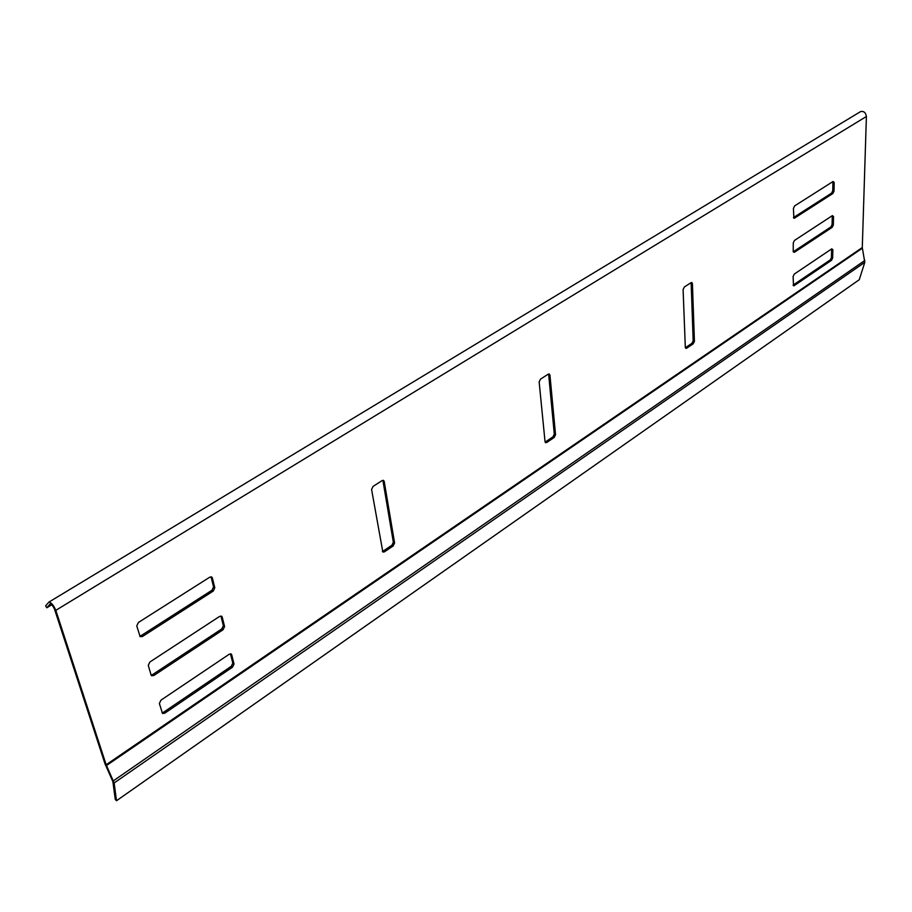 <?xml version="1.0" encoding="UTF-8"?>
<svg xmlns="http://www.w3.org/2000/svg" width="912" height="912" viewBox="0 0 912 912"><rect width="100%" height="100%" fill="white"/><g stroke="black" fill="none" stroke-linecap="round" stroke-linejoin="round"><path stroke-width="1.37" d="M860.358 111.731L860.62 111.572C863.812 110.933 865.739 112.575 866.4 116.497L862.285 247.562L864.793 262.325L859.264 279.71L116.508 800.736L115.265 799.391L112.883 781.63L114.137 782.975L116.508 800.736M382.937 480.67L393.346 542.241L394.588 542.971L384.203 481.376L382.846 480.305M382.413 551.429L384.431 551.84L393.163 545.957L391.921 545.216L383.2 551.099M391.921 545.216L393.346 542.241M685.368 347.723L686.69 348.202L693.188 343.824L691.946 343.311L685.448 347.677M691.946 343.311L693.177 340.735L694.42 341.248L692.425 283.632L691.148 283.13L693.177 340.735M545.114 442.069L546.733 442.502L554.211 437.452L552.968 436.837L545.479 441.875M552.968 436.837L554.291 434.078L555.545 434.693L549.936 375.049L548.659 374.456L554.291 434.078M153.797 675.518L151.586 675.746L151.084 675.028L152.6 674.595L153.797 675.518L223.03 629.782L221.798 628.915L152.6 674.595M221.798 628.915L223.36 625.678L224.58 626.544L222.175 616.968L220.943 616.113L223.36 625.678M831.619 249.307L831.459 257.469L832.679 257.902L832.85 249.74L831.596 248.965M832.679 257.902L831.539 260.285L830.319 259.852L793.098 285.103M830.319 259.852L831.459 257.469M230.474 653.87L232.811 663.115L234.019 663.993L231.694 654.748L230.451 653.801M162.085 712.751L163.556 712.261L164.741 713.195L232.492 667.185L231.283 666.307L163.556 712.261M231.283 666.307L232.811 663.115M832.93 182.092L832.759 190.688L834.024 191.087L834.195 182.491L832.884 181.625M834.024 191.087L832.85 193.526L831.596 193.127L793.44 217.58M831.596 193.127L832.759 190.688M793.292 251.917L794.386 252.305L832.189 227.327L830.946 226.917L793.258 251.78M830.946 226.917L832.097 224.5L833.34 224.922L833.511 216.543L832.268 216.133L832.097 224.5M211.082 577.022L213.579 586.918L214.81 587.773L212.314 577.866L211.003 576.794M139.707 636.017L141.246 635.561L142.466 636.485L213.226 591.079L211.994 590.224L141.246 635.561M211.994 590.224L213.579 586.918M866.4 116.497L55.814 610.333C53.614 605.294 51.334 602.536 48.94 602.08L45.6 605.921L46.843 607.78L50.114 604.006C51.665 604.303 53.17 606.104 54.595 609.387L104.983 763.754L112.883 781.63M55.814 610.333L106.157 764.758L114.137 782.975L864.793 262.325M212.314 577.866L211.709 577L209.726 577.205L138.396 622.474L136.754 625.906L140.129 636.61M214.81 587.773L213.226 591.079M142.466 636.485L140.22 636.69M794.386 252.305L793.223 251.393L793.269 242.911L794.455 240.437L832.417 215.597L833.511 216.543M833.34 224.922L832.189 227.327M834.195 182.491L833.089 181.488L794.626 205.907L793.429 208.415L793.873 218.207M793.474 217.729L794.569 218.093L832.85 193.526M794.569 218.093L793.942 218.23M231.694 654.748L231.181 653.995L229.208 654.246L160.957 700.165L159.372 703.471L162.473 713.401M234.019 663.993L232.492 667.185M164.741 713.195L162.553 713.458M832.85 249.74L831.767 248.839L794.284 274.067L793.109 276.507L793.508 285.764M793.121 285.228L794.215 285.627L831.539 260.285M794.215 285.627L793.565 285.787M222.175 616.968L221.616 616.17L219.632 616.387L149.876 662.009L148.268 665.384L151.084 675.028M224.58 626.544L223.03 629.782M546.733 442.502L545.627 442.708L545.045 441.75L539.152 381.968L540.52 379.118L548.226 374.182L549.286 373.988L549.936 375.049M555.545 434.693L554.211 437.452M686.69 348.202L685.87 348.373L685.322 347.369L683.099 289.606L684.376 286.961L691.034 282.697L691.82 282.526L692.425 283.632M694.42 341.248L693.188 343.824M384.203 481.376L383.553 480.407L382.094 480.613L373.065 486.392L371.583 489.47L382.846 552.022M394.588 542.971L393.163 545.957M384.431 551.84L382.926 552.068M51.722 604.816L46.843 607.78M862.285 247.562L106.157 764.758M105.45 764.951L106.465 765.533L862.342 248.212M112.427 780.216L113.43 780.809L864.861 260.433M48.94 602.08L860.62 111.572"/></g></svg>
